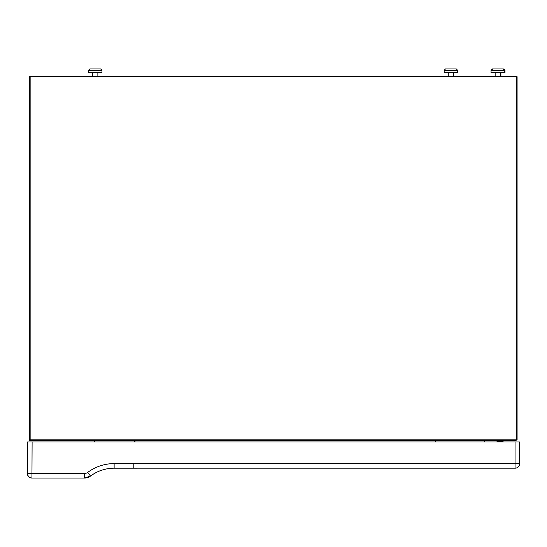 <?xml version="1.0" encoding="UTF-8"?>
<svg xmlns="http://www.w3.org/2000/svg" width="547" height="547" viewBox="0 0 547 547"><rect width="100%" height="100%" fill="white"/><g stroke="black" fill="none" stroke-linecap="round" stroke-linejoin="round"><path stroke-width="0.82" d="M135.171 440.362L134.931 441.949M435.275 441.949L435.029 440.362M133.776 468.198L133.803 463.603L114.132 463.603A43.965 43.965 90 0 0 87.752 472.396A5.251 5.251 90 0 1 84.6 473.442L27.514 473.442A4.595 4.595 90 0 0 32.109 478.037L84.6 478.037A9.846 9.846 90 0 0 90.508 476.068L87.752 472.396M505.825 468.191L505.175 468.191M503.226 468.191L501.25 468.191M495.664 468.191L488.772 468.191M464.827 468.191L455.295 468.191M453.231 468.191L451.583 468.191M447.357 468.191L442.031 468.191M90.508 476.068L84.6 478.037A9.846 9.846 90 0 0 90.508 476.068A39.37 39.37 90 0 1 114.132 468.191A39.37 39.37 90 0 0 90.508 476.068C97.53 470.892 105.407 468.266 114.132 468.191L131.239 468.191M27.35 441.949L27.35 473.442L27.35 441.949L519.65 441.949L519.65 463.603A4.595 4.595 -90 0 1 515.055 468.191L133.803 468.191M519.65 441.949L519.65 463.603L128.935 463.596M27.514 441.949L27.35 473.442A4.595 4.595 90 0 0 31.945 478.037L32.109 441.949M519.65 463.603A4.595 4.595 0 0 1 515.055 468.191L515.055 441.949M484.984 441.949L484.245 440.362L484.984 441.949M435.528 441.949L435.282 440.362M134.924 440.362L134.671 441.949M503.076 440.362L503.076 441.675L497.011 441.675L497.011 440.362M501.558 441.675L501.558 440.362M498.529 441.675L498.529 440.362M101.974 70.276L101.974 72.573L88.525 72.573L88.525 70.276L89.838 68.963L100.662 68.963L89.838 68.963L88.525 70.276L101.974 70.276L100.662 68.963M97.872 76.183L97.872 72.573L97.872 76.183M92.621 76.183L92.621 72.573M444.171 70.276L444.171 72.573L457.627 72.573L457.627 70.276L456.314 68.963L445.484 68.963L456.314 68.963L457.627 70.276L444.171 70.276L445.484 68.963M453.525 76.183L453.525 72.573L453.525 76.183M448.273 76.183L448.273 72.573M504.498 72.573L491.049 72.573L491.049 70.276L505.018 70.276L505.018 72.573L504.498 72.573L504.498 70.276L503.185 68.963L492.362 68.963L503.185 68.963M500.915 76.183L500.915 72.573L500.915 76.183M495.151 76.183L495.151 72.573M500.402 76.183L500.402 72.573L500.396 76.183M30.147 439.836L516.505 439.836L516.505 76.703L515.978 76.183L516.505 76.703L516.505 439.836L515.978 440.362L29.62 440.362L30.147 439.836L30.147 76.703L517.093 76.703L516.566 76.183L29.62 76.183L30.147 76.703M517.093 439.836L515.978 440.362L517.093 439.836L517.093 76.703L517.093 439.836M84.6 478.037L84.6 473.442M114.132 468.191L114.132 463.603M94.405 440.362L94.214 441.949L94.405 440.362M94.549 440.362L94.351 441.949M115.185 463.603L120.388 463.603M29.62 440.362L29.62 76.183L29.62 440.362M113.838 468.198L136.9 468.198M27.35 473.442A4.595 4.595 0 0 0 31.904 478.037M491.568 70.276L492.874 68.963M505.018 70.276L503.705 68.963M491.049 70.276L492.362 68.963"/></g></svg>
